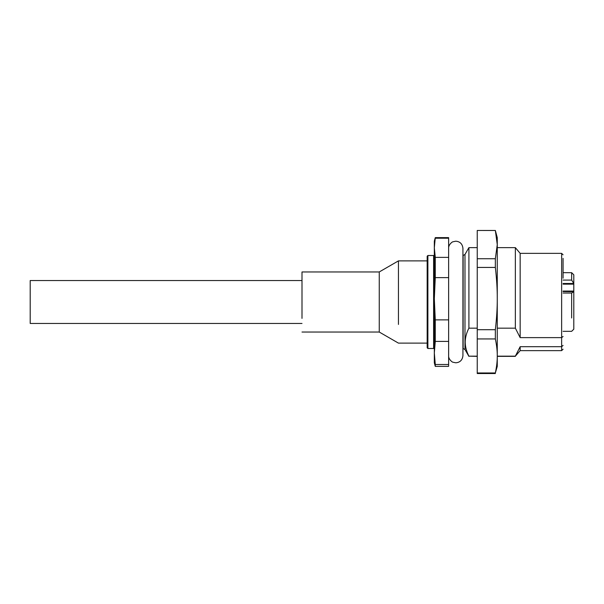 <?xml version="1.0" encoding="UTF-8"?>
<svg xmlns="http://www.w3.org/2000/svg" width="604" height="604" viewBox="0 0 604 604"><rect width="100%" height="100%" fill="white"/><g stroke="black" fill="none" stroke-linecap="round" stroke-linejoin="round"><path stroke-width="0.91" d="M563.071 291.083L573.8 291.083L573.8 329.18L571.656 331.324L563.071 331.324M571.656 317.998L571.656 293.031L573.8 291.672L563.071 291.543M563.071 280.097L571.656 280.097L573.8 283.502L573.8 274.82L573.8 283.193M563.071 284.152L573.8 284.152L573.8 283.502L563.071 283.502M573.8 284.152L573.8 291.068L563.071 291.068M573.8 293.687L573.8 292.54M573.8 309.776L573.8 307.368M573.8 304.929L573.8 296.632M573.8 326.847L573.8 324.408M563.071 258.369L563.071 278.195M563.071 336.496L561.637 337.628L520.157 337.628L520.157 253.363L515.355 247.64L497.266 247.64L497.266 244.612L497.266 366.371L495.348 372.962C496.669 366.704 497.311 361.033 497.266 355.952C497.311 350.871 496.669 345.201 495.348 338.942L495.348 329.693C496.669 318.233 497.311 307.859 497.266 298.565C497.311 289.263 496.669 278.889 495.348 267.429L495.348 258.738L497.266 244.612L495.348 230.471L477.243 230.471L495.348 230.486M497.266 356.164L515.355 356.164L520.157 346.696L561.637 346.696L563.071 345.428M520.157 337.628L515.355 328.168L497.266 328.168M563.071 254.79L561.637 253.363L561.637 350.637L520.157 350.637L520.157 346.696M495.348 230.471L497.266 237.629L497.266 244.612M497.266 272.344L497.266 247.836M515.355 328.168L515.355 247.836M520.157 350.637L515.355 356.164M477.243 230.486L477.243 258.738L495.348 258.738M477.243 258.738L477.243 267.429L495.348 267.429M495.348 338.942L477.243 338.942L477.243 267.429M477.243 329.693L495.348 329.693M495.348 373.529L477.243 373.529L477.243 338.942M477.243 372.962L495.348 372.962M468.908 247.836L468.908 328.168C466.53 332.736 465.291 337.387 465.193 342.121C465.284 346.885 466.522 351.566 468.908 356.164L477.243 356.164M477.243 328.168L468.908 328.168M477.243 356.36L468.908 356.164M448.629 365.782L448.629 237.629L435.28 237.629L434.321 247.799L435.28 257.387L448.629 257.387M448.629 341.411L435.28 341.411L434.321 352.955L435.28 364.499L448.629 364.499M448.629 366.371L435.28 366.371L435.28 364.499M448.629 238.218L435.28 238.218M435.28 257.387L435.28 277.629L434.321 298.753L435.28 319.878L448.629 319.878M448.629 277.629L435.28 277.629M435.28 341.411L435.28 319.878M435.28 237.629L434.321 241.2L434.321 362.8L435.28 366.371M434.321 347.776L433.612 348.493L433.612 255.507L434.321 256.224L434.321 298.753M433.612 255.507L427.889 255.507L427.889 348.493L433.612 348.493M427.889 255.507L427.171 256.224L427.171 347.776L427.889 348.493M398.451 324.439L398.451 260.875L427.171 260.875M398.451 260.875L379.252 271.959L379.252 332.041L398.451 343.125L427.171 343.125M302 318.391L302 271.959L379.252 271.959M302 280.543L30.2 280.543L30.2 323.457L302 323.457M571.656 293.031L563.071 293.031M571.656 280.097L571.656 272.683L563.071 272.676M464.982 349.565L463.125 348.493L463.125 255.507L464.982 254.435L464.982 349.565L468.908 356.36M571.656 272.676L573.8 274.82M448.629 248.357C448.311 244.809 452.313 241.66 452.94 241.789L455.778 241.2C460.044 241.547 462.43 243.933 462.936 248.357L462.936 355.643C462.43 360.067 460.044 362.453 455.778 362.8L452.94 362.211C452.313 362.34 448.311 359.191 448.629 355.643M561.637 350.637L563.071 349.21M561.637 253.363L520.157 253.363M515.355 356.36L497.266 356.36M477.243 247.64L468.908 247.64L464.982 254.435M379.252 332.041L302 332.041"/></g></svg>

